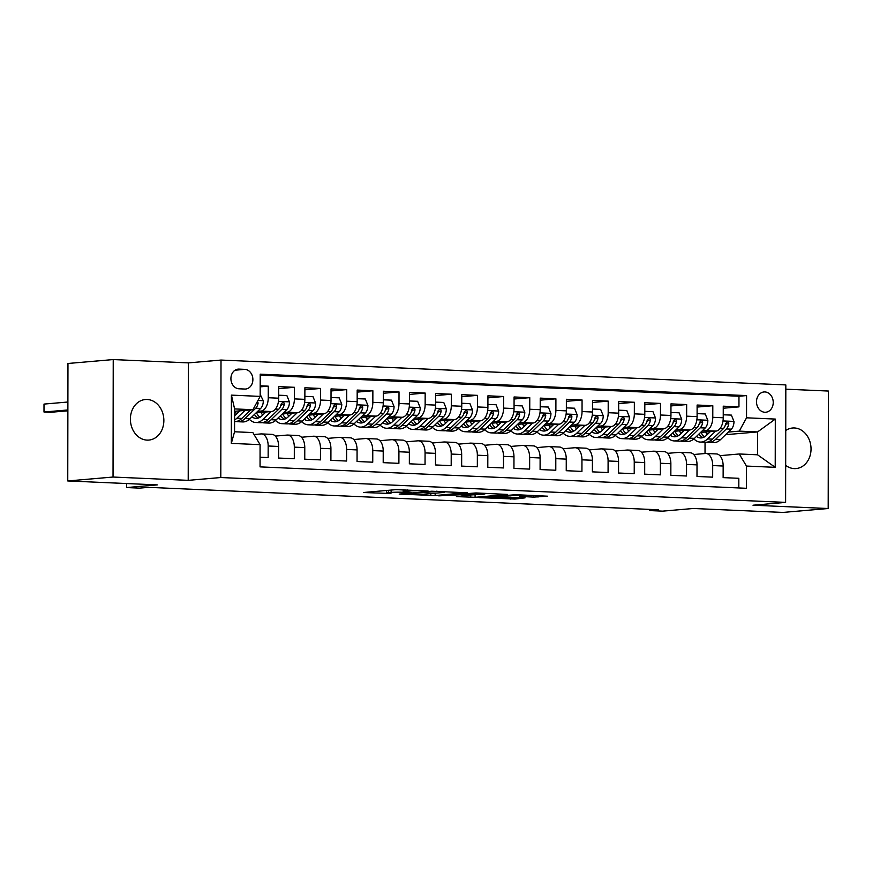 <?xml version="1.0" encoding="UTF-8"?>
<svg xmlns="http://www.w3.org/2000/svg" width="872" height="872" viewBox="0 0 872 872"><rect width="100%" height="100%" fill="white"/><g stroke="black" fill="none" stroke-linecap="round" stroke-linejoin="round"><path stroke-width="1.31" d="M428.098 490.99L395.932 489.65L363.384 492.517L390.961 493.508A9.995 0.61 -179.9 0 1 386.656 492.996A9.995 0.61 -179.9 0 1 388.432 492.658L391.103 492.429A9.995 0.61 -179.9 0 1 405 492.298L411.573 492.418L407.486 492.081A9.995 0.61 -179.9 0 1 403.191 491.568A9.995 0.61 -179.9 0 1 404.968 491.23L407.627 491.001A9.995 0.61 -179.9 0 1 421.536 490.871L428.098 490.99M785.683 465.343A20.361 16.71 85.1 0 0 794.272 468.613A20.361 16.71 85.1 0 0 796.06 468.569A20.361 16.71 85.1 0 0 811.014 447.936A20.361 16.71 85.1 0 0 794.338 427.967A20.361 16.71 85.1 0 0 792.55 428.01A20.361 16.71 85.1 0 0 785.737 430.474M147.161 399.485A20.361 16.71 85.1 0 0 145.373 399.518A20.361 16.71 85.1 0 0 130.408 420.151A20.361 16.71 85.1 0 0 147.085 440.12A20.361 16.71 85.1 0 0 148.872 440.077A20.361 16.71 85.1 0 0 163.838 419.443A20.361 16.71 85.1 0 0 147.161 399.485M764.886 391.942A10.181 8.349 85.1 0 0 763.992 391.964A10.181 8.349 85.1 0 0 756.514 402.275A10.181 8.349 85.1 0 0 764.853 412.26A10.181 8.349 85.1 0 0 765.747 412.238A10.181 8.349 85.1 0 0 773.224 401.927A10.181 8.349 85.1 0 0 764.886 391.942M533.664 497.116L547.54 496.19L515.908 494.697L479.011 497.607L514.981 499.067L525.042 497.858L487.143 497.476L519.047 495.187L524.911 495.688L519.352 496.386L533.664 497.116L533.664 495.481M113.033 477.038L188.21 480.352L188.406 362.883L113.229 359.569L113.033 477.038L67.754 480.952L157.309 484.897L126.527 487.557L139.596 488.124L148.654 487.35L658.556 509.793L649.498 510.578L662.567 511.145L693.36 508.485L782.914 512.431L828.193 508.518L828.4 391.048L785.814 389.174M188.21 480.352L220.801 477.529L785.618 502.392L753.016 505.215L828.193 508.518M467.163 492.789L431.738 491.219L399.191 494.097L435.161 495.547L467.163 492.571M475.992 492.942L507.624 494.435L475.077 497.302L456.427 496.615L470.509 495.285L460.569 494.74L438.736 495.863L475.992 492.942M67.754 480.952L67.962 363.482L113.229 359.569M723.259 408.227L738.955 406.875L723.259 406.178L723.237 417.775L712.784 417.307A12.72 7.227 92.5 0 1 705.513 430.637L702.178 430.921M697.11 407.082L712.806 405.72L697.11 405.033L697.099 416.62L686.635 416.162A12.72 7.227 92.5 0 1 679.364 429.482L676.029 429.776M670.96 405.927L686.656 404.575L670.96 403.878L670.949 415.464L660.486 415.007A12.72 7.227 92.5 0 1 653.215 428.337L649.88 428.621M644.811 404.772L660.507 403.42L644.811 402.733L644.8 414.32L634.336 413.851A12.72 7.227 92.5 0 1 627.066 427.182L623.731 427.465M618.662 403.627L634.358 402.265L618.662 401.578L618.651 413.165L608.187 412.707A12.72 7.227 92.5 0 1 600.917 426.027L597.582 426.321M592.513 402.472L608.209 401.12L592.524 400.422L592.502 412.02L582.038 411.551A12.72 7.227 92.5 0 1 574.768 424.882L571.433 425.165M566.364 401.327L582.06 399.965L566.375 399.278L566.353 410.865L555.889 410.407A12.72 7.227 92.5 0 1 548.619 423.727L545.283 424.021M540.215 400.172L555.911 398.82L540.226 398.123L540.204 409.709L529.74 409.251A12.72 7.227 92.5 0 1 522.481 422.582L519.134 422.865M514.066 399.016L529.762 397.665L514.077 396.978L514.055 408.565L503.591 408.096A12.72 7.227 92.5 0 1 496.332 421.427L492.985 421.71M487.917 397.872L503.613 396.509L487.928 395.823L487.906 407.409L477.442 406.952A12.72 7.227 92.5 0 1 470.182 420.271L466.836 420.566M461.768 396.716L477.464 395.365L461.779 394.667L461.757 406.254L451.293 405.796A12.72 7.227 92.5 0 1 444.033 419.127L440.687 419.41M435.618 395.572L451.315 394.209L435.629 393.523L435.608 405.109L425.144 404.652A12.72 7.227 92.5 0 1 417.884 417.971L414.538 418.266M409.469 394.417L425.165 393.054L409.48 392.367L409.459 403.954L398.995 403.496A12.72 7.227 92.5 0 1 391.735 416.827L388.389 417.11M383.32 393.261L399.016 391.91L383.331 391.223L383.309 402.81L372.845 402.341A12.72 7.227 92.5 0 1 365.586 415.672L362.24 415.955M357.182 392.117L372.867 390.754L357.182 390.067L357.16 401.654L346.696 401.196A12.72 7.227 92.5 0 1 339.437 414.516L336.091 414.81M331.033 390.961L346.718 389.61L331.033 388.912L331.011 400.499L320.547 400.041A12.72 7.227 92.5 0 1 313.288 413.372L309.942 413.655M304.884 389.806L320.569 388.454L304.884 387.768L304.862 399.354L294.398 398.896A12.72 7.227 92.5 0 1 287.139 412.216L283.792 412.511M278.735 388.661L294.42 387.299L278.735 386.612L278.713 398.199A12.72 7.227 92.5 0 1 271.443 411.53L256.096 412.848M260.063 457.233L268.151 457.582L268.173 445.995A12.72 7.227 92.5 0 0 261.491 433.918A12.72 7.227 92.5 0 0 260.946 433.929L254.025 434.529M261.491 433.918L271.944 434.376A12.72 7.227 92.5 0 1 278.626 446.464L278.615 458.051L294.3 458.737L294.322 447.151A12.72 7.227 92.5 0 0 287.629 435.063A12.72 7.227 92.5 0 0 287.095 435.074L275.345 436.087M287.629 435.063L298.093 435.52A12.72 7.227 -87.5 0 1 304.775 447.608L304.753 459.195L320.449 459.893L320.471 448.306A12.72 7.227 92.5 0 0 313.778 436.218A12.72 7.227 92.5 0 0 313.244 436.229L301.494 437.243M313.778 436.218L324.242 436.676A12.72 7.227 -87.5 0 1 330.924 448.764L330.902 460.351L346.598 461.037L346.62 449.451A12.72 7.227 92.5 0 0 339.927 437.363A12.72 7.227 92.5 0 0 339.393 437.373L327.643 438.398M339.927 437.363L350.391 437.831A12.72 7.227 -87.5 0 1 357.073 449.908L357.051 461.506L372.747 462.193L372.769 450.606A12.72 7.227 92.5 0 0 366.077 438.518A12.72 7.227 92.5 0 0 365.542 438.529L353.792 439.543M366.077 438.518L376.541 438.976A12.72 7.227 -87.5 0 1 383.222 451.064L383.2 462.651L398.896 463.337L398.918 451.751A12.72 7.227 92.5 0 0 392.226 439.673A12.72 7.227 92.5 0 0 391.692 439.684L379.941 440.698M392.226 439.673L402.69 440.131A12.72 7.227 -87.5 0 1 409.371 452.219L409.35 463.806L425.046 464.493L425.067 452.906A12.72 7.227 92.5 0 0 418.375 440.818A12.72 7.227 92.5 0 0 417.841 440.829L406.09 441.842M418.375 440.818L428.839 441.276A12.72 7.227 -87.5 0 1 435.52 453.364L435.499 464.95L451.195 465.648L451.216 454.061A12.72 7.227 92.5 0 0 444.524 441.973A12.72 7.227 92.5 0 0 443.99 441.984L432.24 442.998M444.524 441.973L454.988 442.431A12.72 7.227 -87.5 0 1 461.67 454.519L461.648 466.106L477.344 466.793L477.355 455.206A12.72 7.227 92.5 0 0 470.673 443.118A12.72 7.227 92.5 0 0 470.139 443.14L458.389 444.153M470.673 443.118L481.137 443.586A12.72 7.227 -87.5 0 1 487.819 455.664L487.797 467.261L503.493 467.948L503.504 456.361A12.72 7.227 92.5 0 0 496.822 444.273A12.72 7.227 92.5 0 0 496.288 444.284L484.538 445.298M496.822 444.273L507.286 444.731A12.72 7.227 -87.5 0 1 513.968 456.819L513.946 468.406L529.642 469.103L529.653 457.506A12.72 7.227 92.5 0 0 522.971 445.428A12.72 7.227 92.5 0 0 522.437 445.439L510.687 446.453M522.971 445.428L533.435 445.886A12.72 7.227 -87.5 0 1 540.117 457.974L540.095 469.561L555.791 470.248L555.802 458.661A12.72 7.227 92.5 0 0 549.12 446.573A12.72 7.227 92.5 0 0 548.586 446.584L536.836 447.598M549.12 446.573L559.584 447.042A12.72 7.227 -87.5 0 1 566.266 459.119L566.244 470.706L581.929 471.403L581.951 459.817A12.72 7.227 92.5 0 0 575.269 447.728A12.72 7.227 92.5 0 0 574.735 447.739L562.985 448.753M575.269 447.728L585.733 448.186A12.72 7.227 -87.5 0 1 592.415 460.274L592.393 471.861L608.078 472.548L608.1 460.961A12.72 7.227 92.5 0 0 601.418 448.873A12.72 7.227 92.5 0 0 600.884 448.895L589.134 449.908M601.418 448.873L611.882 449.342A12.72 7.227 -87.5 0 1 618.564 461.419L618.542 473.016L634.227 473.703L634.249 462.116A12.72 7.227 92.5 0 0 627.567 450.028A12.72 7.227 92.5 0 0 627.033 450.039L615.283 451.053M627.567 450.028L638.032 450.486A12.72 7.227 -87.5 0 1 644.713 462.574L644.691 474.161L660.377 474.858L660.398 463.261A12.72 7.227 92.5 0 0 653.717 451.184A12.72 7.227 92.5 0 0 653.183 451.195L641.432 452.208M653.717 451.184L664.181 451.642A12.72 7.227 -87.5 0 1 670.862 463.73L670.841 475.316L686.526 476.003L686.547 464.416A12.72 7.227 92.5 0 0 679.866 452.328A12.72 7.227 92.5 0 0 679.332 452.339L667.581 453.353M679.866 452.328L690.33 452.797A12.72 7.227 -87.5 0 1 697.011 464.874L696.99 476.461L712.675 477.158L712.697 465.572A12.72 7.227 92.5 0 0 706.015 453.484A12.72 7.227 92.5 0 0 705.481 453.495L693.731 454.508M681.915 432.675L680.552 432.795M723.237 417.775A12.72 7.227 -87.5 0 1 715.977 431.095L700.619 432.425M655.777 431.52L654.403 431.64M697.099 416.62A12.72 7.227 -87.5 0 1 689.828 429.94L674.47 431.269M629.628 430.376L628.254 430.495M670.949 415.464A12.72 7.227 -87.5 0 1 663.679 428.795L648.332 430.125M603.479 429.22L602.105 429.34M644.8 414.32A12.72 7.227 -87.5 0 1 637.53 427.64L622.183 428.97M577.329 428.065L575.956 428.185M618.651 413.165A12.72 7.227 -87.5 0 1 611.381 426.495L596.034 427.814M551.18 426.92L549.807 427.04M592.502 412.02A12.72 7.227 -87.5 0 1 585.232 425.34L569.885 426.67M525.031 425.765L523.658 425.885M566.353 410.865A12.72 7.227 -87.5 0 1 559.083 424.184L543.736 425.514M498.882 424.62L497.509 424.729M540.204 409.709A12.72 7.227 -87.5 0 1 532.934 423.04L517.587 424.359M472.733 423.465L471.36 423.585M514.055 408.565A12.72 7.227 -87.5 0 1 506.785 421.885L491.437 423.214M446.584 422.31L445.211 422.43M487.906 407.409A12.72 7.227 -87.5 0 1 480.636 420.74L465.288 422.059M420.435 421.165L419.061 421.285M461.757 406.254A12.72 7.227 -87.5 0 1 454.486 419.585L439.139 420.914M394.286 420.01L392.912 420.13M435.608 405.109A12.72 7.227 -87.5 0 1 428.337 418.429L412.99 419.759M368.137 418.865L366.763 418.974M409.459 403.954A12.72 7.227 -87.5 0 1 402.188 417.285L386.841 418.604M341.988 417.71L340.614 417.83M383.309 402.81A12.72 7.227 -87.5 0 1 376.039 416.129L360.692 417.459M315.838 416.554L314.465 416.674M357.16 401.654A12.72 7.227 -87.5 0 1 349.89 414.985L334.543 416.304M289.689 415.41L288.316 415.53M331.011 400.499A12.72 7.227 -87.5 0 1 323.741 413.829L308.394 415.159M263.54 414.255L262.167 414.374M304.862 399.354A12.72 7.227 -87.5 0 1 297.592 412.674L282.245 414.004M239.004 388.792L244.76 389.043A9.865 8.088 85.1 0 0 245.621 389.032A9.865 8.088 85.1 0 0 252.869 379.037A9.865 8.088 85.1 0 0 244.792 369.357L239.037 369.107A9.865 8.088 85.1 0 0 238.176 369.128A9.865 8.088 85.1 0 0 230.927 379.124A9.865 8.088 85.1 0 0 239.004 388.792M220.801 477.529L221.008 360.06L785.825 384.923L785.618 502.392M738.955 406.875L738.966 396.237L746.574 395.583L260.216 374.164L260.172 396.389L252.902 409.72L234.601 411.301M746.574 395.583L746.541 417.808L775.306 419.072L775.219 467.327L746.454 466.062L746.41 488.287L260.052 466.88L260.085 444.655L231.32 443.39L231.407 395.125L260.172 396.389M260.183 386.852L268.271 386.154L268.26 397.741A12.72 7.227 92.5 0 1 260.99 411.072L257.643 411.355M237.391 413.11L236.018 413.219M738.813 487.949L738.824 478.303L723.139 477.616L723.161 466.03A12.72 7.227 -87.5 0 0 716.468 453.941L706.015 453.484M294.42 387.299L294.398 398.896M320.569 388.454L320.547 400.041M346.718 389.61L346.696 401.196M372.867 390.754L372.845 402.341M399.016 391.91L398.995 403.496M425.165 393.054L425.144 404.652M451.315 394.209L451.293 405.796M477.464 395.365L477.442 406.952M503.613 396.509L503.591 408.096M529.762 397.665L529.74 409.251M555.911 398.82L555.889 410.407M582.06 399.965L582.038 411.551M608.209 401.12L608.187 412.707M634.358 402.265L634.336 413.851M660.507 403.42L660.486 415.007M686.656 404.575L686.635 416.162M712.806 405.72L712.784 417.307M738.966 396.237L260.205 375.156M268.271 386.154L260.194 385.795M725.613 434.692L757.572 431.934L739.271 431.128L728.327 432.076M708.064 433.82L706.702 433.94M252.902 409.72L234.601 408.913L234.557 431.771L252.869 432.577L260.085 444.655M188.406 362.883L221.008 360.06M649.498 509.39L649.498 510.578M126.527 483.535L126.527 487.557M719.88 455.664L739.227 453.985L757.539 454.792L757.572 431.934L775.306 419.072M705.023 453.538L705.045 442.289M746.454 466.062L739.227 453.985M739.271 431.128L746.541 417.808M234.601 408.913L231.407 395.125M234.557 431.771L231.32 443.39M775.219 467.327L757.539 454.792M386.503 490.467L386.656 492.996M436.414 491.525L405.295 493.977L409.568 494.326A9.995 0.61 -179.9 0 0 423.465 494.195L442.66 492.538A9.995 0.61 -179.9 0 0 444.448 492.2A9.995 0.61 -179.9 0 0 440.142 491.688L436.414 491.198M483.426 494.228L484.908 493.934L479.044 493.443L461.713 494.37L471.654 494.904L483.426 494.228M239.713 410.854L235.832 414.614A20.198 11.478 92.5 0 1 234.59 415.661M244.956 410.407L236.879 418.211A24.329 13.821 92.5 0 1 234.579 419.999M260.172 394.362L263.322 400.858A8.426 4.785 92.5 0 1 260.663 408.445L249.959 418.789A24.329 13.821 92.5 0 1 242.699 421.928L237.729 421.71A24.329 13.821 -87.5 0 0 244.988 418.571L255.692 408.227A8.426 4.785 -87.5 0 0 258.123 403.038L257.491 401.305M236.53 413.938A20.198 11.478 92.5 0 1 234.906 411.279M67.885 402.014L44.003 404.085L43.992 412.02L50.522 412.303L67.874 410.81M250.667 409.916L241.849 418.429A24.329 13.821 92.5 0 1 234.601 421.579L234.579 421.579M236.17 421.492A24.329 13.821 -87.5 0 0 237.729 421.71M67.874 409.96L43.992 412.02L44.003 404.085M265.862 412.009L261.982 415.77A20.198 11.478 92.5 0 1 255.954 418.375A20.198 11.478 92.5 0 1 251.932 416.87M271.105 411.551L263.028 419.356A24.329 13.821 92.5 0 1 255.779 422.506A24.329 13.821 92.5 0 1 249.37 419.323M278.724 395.223L286.866 395.539L289.471 402.003A8.426 4.785 92.5 0 1 286.812 409.589L276.108 419.933A24.329 13.821 92.5 0 1 268.849 423.084L263.878 422.865A24.329 13.821 -87.5 0 0 271.138 419.715L281.841 409.371A8.426 4.785 -87.5 0 0 284.272 404.183L284.098 402.973L282.757 402.199L281.133 404.052A8.426 4.785 92.5 0 1 278.702 409.23L267.998 419.585A24.329 13.821 92.5 0 1 260.75 422.724L255.779 422.506M262.679 415.094A20.198 11.478 92.5 0 1 261.055 412.423M279.018 395.19L278.713 395.91M262.319 422.637A24.329 13.821 -87.5 0 0 263.878 422.865M254.395 414.494A20.198 11.478 -87.5 0 0 258.461 418.004M260.063 417.252A20.198 11.478 92.5 0 1 256.401 412.827M284.272 404.183L281.667 404.412A4.295 2.442 92.5 0 1 280.795 405.774L280.664 405.905M292.011 413.165L288.131 416.914A20.198 11.478 92.5 0 1 282.103 419.53A20.198 11.478 92.5 0 1 278.081 418.026M297.254 412.707L289.177 420.511A24.329 13.821 92.5 0 1 281.928 423.661A24.329 13.821 92.5 0 1 275.519 420.478M304.873 396.368L313.015 396.695L315.62 403.158A8.426 4.785 92.5 0 1 312.961 410.745L302.257 421.089A24.329 13.821 92.5 0 1 294.998 424.239L290.027 424.021A24.329 13.821 -87.5 0 0 297.287 420.871L307.99 410.527A8.426 4.785 -87.5 0 0 310.421 405.338L310.247 404.118L308.895 403.355L307.282 405.197A8.426 4.785 92.5 0 1 304.851 410.385L294.147 420.729A24.329 13.821 92.5 0 1 286.888 423.879L281.928 423.661M288.828 416.238A20.198 11.478 92.5 0 1 287.204 413.579M305.167 396.346L304.862 397.065M288.469 423.792A24.329 13.821 -87.5 0 0 290.027 424.021M280.544 415.65A20.198 11.478 -87.5 0 0 284.61 419.16M286.212 418.407A20.198 11.478 92.5 0 1 282.55 413.982M310.421 405.338L307.816 405.567A4.295 2.442 92.5 0 1 306.944 406.93L306.813 407.05M318.16 414.309L314.28 418.07A20.198 11.478 92.5 0 1 308.252 420.675A20.198 11.478 92.5 0 1 304.23 419.181M323.403 413.862L315.326 421.667A24.329 13.821 92.5 0 1 308.078 424.806A24.329 13.821 92.5 0 1 301.668 421.623M331.022 397.523L339.164 397.839L341.77 404.303A8.426 4.785 92.5 0 1 339.11 411.889L328.406 422.233A24.329 13.821 92.5 0 1 321.147 425.383L316.176 425.165A24.329 13.821 -87.5 0 0 323.436 422.015L334.14 411.671A8.426 4.785 -87.5 0 0 336.57 406.494L336.396 405.273L335.044 404.499L333.431 406.352A8.426 4.785 92.5 0 1 331 411.54L320.297 421.885A24.329 13.821 92.5 0 1 313.037 425.024L308.078 424.806M314.977 417.394A20.198 11.478 92.5 0 1 313.353 414.723M331.316 397.501L331.011 398.21M314.618 424.937A24.329 13.821 -87.5 0 0 316.176 425.165M306.693 416.805A20.198 11.478 -87.5 0 0 310.759 420.304M312.361 419.552A20.198 11.478 92.5 0 1 308.699 415.127M336.57 406.494L333.965 406.712A4.295 2.442 92.5 0 1 333.093 408.074L332.962 408.205M344.309 415.464L340.429 419.214A20.198 11.478 92.5 0 1 334.401 421.83A20.198 11.478 92.5 0 1 330.379 420.326M349.552 415.007L341.475 422.811A24.329 13.821 92.5 0 1 334.227 425.961A24.329 13.821 92.5 0 1 327.818 422.778M357.16 398.678L365.313 398.995L367.919 405.458A8.426 4.785 92.5 0 1 365.259 413.045L354.555 423.389A24.329 13.821 92.5 0 1 347.296 426.539L342.325 426.321A24.329 13.821 -87.5 0 0 349.585 423.171L360.289 412.827A8.426 4.785 -87.5 0 0 362.719 407.638L362.545 406.428L361.193 405.654L359.58 407.497A8.426 4.785 92.5 0 1 357.149 412.685L346.446 423.029A24.329 13.821 92.5 0 1 339.186 426.179L334.227 425.961M341.126 418.549A20.198 11.478 92.5 0 1 339.502 415.879M357.466 398.646L357.16 399.365M340.767 426.092A24.329 13.821 -87.5 0 0 342.325 426.321M332.842 417.95A20.198 11.478 -87.5 0 0 336.908 421.459M338.51 420.707A20.198 11.478 92.5 0 1 334.848 416.282M362.719 407.638L360.114 407.867A4.295 2.442 92.5 0 1 359.242 409.23L359.111 409.36M370.458 416.609L366.578 420.369A20.198 11.478 92.5 0 1 360.55 422.985A20.198 11.478 92.5 0 1 356.528 421.481M375.701 416.162L367.624 423.966A24.329 13.821 92.5 0 1 360.376 427.117A24.329 13.821 92.5 0 1 353.967 423.934M383.309 399.823L391.463 400.15L394.068 406.614A8.426 4.785 92.5 0 1 391.408 414.2L380.704 424.544A24.329 13.821 92.5 0 1 373.445 427.683L368.475 427.465A24.329 13.821 -87.5 0 0 375.734 424.326L386.438 413.982A8.426 4.785 -87.5 0 0 388.868 408.794L388.683 407.573L387.342 406.799L385.729 408.652A8.426 4.785 92.5 0 1 383.298 413.84L372.595 424.184A24.329 13.821 92.5 0 1 365.335 427.335L360.376 427.117M367.276 419.694A20.198 11.478 92.5 0 1 365.651 417.034M383.615 399.801L383.309 400.521M366.916 427.247A24.329 13.821 -87.5 0 0 368.475 427.465M358.992 419.105A20.198 11.478 -87.5 0 0 363.057 422.615M364.66 421.852A20.198 11.478 92.5 0 1 360.997 417.426M388.868 408.794L386.263 409.012A4.295 2.442 92.5 0 1 385.391 410.385L385.261 410.505M396.607 417.764L392.727 421.525A20.198 11.478 92.5 0 1 386.699 424.13A20.198 11.478 92.5 0 1 382.677 422.626M401.85 417.307L393.773 425.111A24.329 13.821 92.5 0 1 386.525 428.261A24.329 13.821 92.5 0 1 380.105 425.078M409.459 400.978L417.612 401.294L420.217 407.758A8.426 4.785 92.5 0 1 417.557 415.345L406.853 425.689A24.329 13.821 92.5 0 1 399.594 428.839L394.624 428.621A24.329 13.821 -87.5 0 0 401.883 425.471L412.587 415.127A8.426 4.785 -87.5 0 0 415.018 409.938L414.832 408.728L413.492 407.954L411.878 409.807A8.426 4.785 92.5 0 1 409.448 414.996L398.744 425.34A24.329 13.821 92.5 0 1 391.484 428.479L386.525 428.261M393.414 420.849A20.198 11.478 92.5 0 1 391.8 418.178M409.764 400.946L409.459 401.665M393.065 428.392A24.329 13.821 -87.5 0 0 394.624 428.621M385.141 420.25A20.198 11.478 -87.5 0 0 389.206 423.759M390.809 423.007A20.198 11.478 92.5 0 1 387.146 418.582M415.018 409.938L412.412 410.167A4.295 2.442 92.5 0 1 411.54 411.53L411.41 411.66M422.757 418.92L418.876 422.669A20.198 11.478 92.5 0 1 412.848 425.285A20.198 11.478 92.5 0 1 408.826 423.781M427.999 418.462L419.923 426.266A24.329 13.821 92.5 0 1 412.663 429.416A24.329 13.821 92.5 0 1 406.254 426.234M435.608 402.123L443.761 402.45L446.355 408.913A8.426 4.785 92.5 0 1 443.706 416.5L433.003 426.844A24.329 13.821 92.5 0 1 425.743 429.994L420.773 429.776A24.329 13.821 -87.5 0 0 428.032 426.626L438.736 416.282A8.426 4.785 -87.5 0 0 441.167 411.094L440.981 409.873L439.641 409.11L438.027 410.952A8.426 4.785 92.5 0 1 435.597 416.14L424.893 426.484A24.329 13.821 92.5 0 1 417.634 429.634L412.663 429.416M419.563 422.004A20.198 11.478 92.5 0 1 417.95 419.334M435.913 402.101L435.608 402.82M419.214 429.547A24.329 13.821 -87.5 0 0 420.773 429.776M411.29 421.405A20.198 11.478 -87.5 0 0 415.355 424.915M416.958 424.163A20.198 11.478 92.5 0 1 413.295 419.737M441.167 411.094L438.562 411.322A4.295 2.442 92.5 0 1 437.69 412.685L437.559 412.805M448.906 420.064L445.025 423.825A20.198 11.478 92.5 0 1 438.998 426.43A20.198 11.478 92.5 0 1 434.975 424.937M454.149 419.617L446.072 427.422A24.329 13.821 92.5 0 1 438.812 430.561A24.329 13.821 92.5 0 1 432.403 427.378M461.757 403.278L469.91 403.594L472.504 410.058A8.426 4.785 92.5 0 1 469.855 417.644L459.141 427.988A24.329 13.821 92.5 0 1 451.892 431.139L446.922 430.921A24.329 13.821 -87.5 0 0 454.181 427.771L464.885 417.426A8.426 4.785 -87.5 0 0 467.316 412.249L467.13 411.028L465.79 410.254L464.177 412.107A8.426 4.785 92.5 0 1 461.746 417.296L451.042 427.64A24.329 13.821 92.5 0 1 443.783 430.779L438.812 430.561M445.712 423.149A20.198 11.478 92.5 0 1 444.099 420.478M462.062 403.256L461.757 403.965M445.363 430.692A24.329 13.821 -87.5 0 0 446.922 430.921M437.439 422.56A20.198 11.478 -87.5 0 0 441.505 426.059M443.107 425.307A20.198 11.478 92.5 0 1 439.444 420.882M467.316 412.249L464.711 412.467A4.295 2.442 92.5 0 1 463.839 413.829L463.708 413.96M475.055 421.22L471.174 424.969A20.198 11.478 92.5 0 1 465.147 427.585A20.198 11.478 92.5 0 1 461.125 426.081M480.298 420.762L472.221 428.566A24.329 13.821 92.5 0 1 464.961 431.716A24.329 13.821 92.5 0 1 458.552 428.534M487.906 404.434L496.059 404.75L498.653 411.213A8.426 4.785 92.5 0 1 496.005 418.8L485.29 429.144A24.329 13.821 92.5 0 1 478.041 432.294L473.071 432.076A24.329 13.821 -87.5 0 0 480.33 428.926L491.034 418.582A8.426 4.785 -87.5 0 0 493.465 413.393L493.28 412.183L491.939 411.41L490.326 413.263A8.426 4.785 92.5 0 1 487.895 418.44L477.191 428.784A24.329 13.821 92.5 0 1 469.932 431.934L464.961 431.716M471.861 424.304A20.198 11.478 92.5 0 1 470.248 421.634M488.211 404.401L487.906 405.12M471.512 431.847A24.329 13.821 -87.5 0 0 473.071 432.076M463.588 423.705A20.198 11.478 -87.5 0 0 467.654 427.215M469.256 426.463A20.198 11.478 92.5 0 1 465.594 422.037M493.465 413.393L490.86 413.622A4.295 2.442 92.5 0 1 489.988 414.985L489.857 415.116M501.204 422.364L497.323 426.125A20.198 11.478 92.5 0 1 491.296 428.741A20.198 11.478 92.5 0 1 487.274 427.236M506.447 421.917L498.37 429.722A24.329 13.821 92.5 0 1 491.11 432.872A24.329 13.821 92.5 0 1 484.701 429.689M514.055 405.578L522.208 405.905L524.802 412.369A8.426 4.785 92.5 0 1 522.154 419.955L511.439 430.299A24.329 13.821 92.5 0 1 504.19 433.439L499.22 433.221A24.329 13.821 -87.5 0 0 506.479 430.081L517.183 419.737A8.426 4.785 -87.5 0 0 519.614 414.549L519.429 413.328L518.088 412.554L516.475 414.407A8.426 4.785 92.5 0 1 514.044 419.596L503.34 429.94A24.329 13.821 92.5 0 1 496.081 433.09L491.11 432.872M498.01 425.449A20.198 11.478 92.5 0 1 496.397 422.789M514.36 405.556L514.055 406.276M497.661 433.003A24.329 13.821 -87.5 0 0 499.22 433.221M489.737 424.86A20.198 11.478 -87.5 0 0 493.803 428.37M495.405 427.607A20.198 11.478 92.5 0 1 491.743 423.182M519.614 414.549L517.009 414.767A4.295 2.442 92.5 0 1 516.126 416.14L516.006 416.26M527.353 423.52L523.462 427.28A20.198 11.478 92.5 0 1 517.445 429.885A20.198 11.478 92.5 0 1 513.423 428.381M532.596 423.062L524.519 430.877A24.329 13.821 92.5 0 1 517.26 434.016A24.329 13.821 92.5 0 1 510.85 430.833M540.204 406.733L548.357 407.05L550.951 413.513A8.426 4.785 92.5 0 1 548.303 421.1L537.588 431.444A24.329 13.821 92.5 0 1 530.34 434.594L525.369 434.376A24.329 13.821 -87.5 0 0 532.629 431.226L543.332 420.882A8.426 4.785 -87.5 0 0 545.763 415.693L545.578 414.483L544.237 413.71L542.624 415.563A8.426 4.785 92.5 0 1 540.193 420.751L529.489 431.095A24.329 13.821 92.5 0 1 522.23 434.234L517.26 434.016M524.159 426.604A20.198 11.478 92.5 0 1 522.546 423.934M540.509 406.701L540.204 407.42M523.81 434.147A24.329 13.821 -87.5 0 0 525.369 434.376M515.886 426.005A20.198 11.478 -87.5 0 0 519.952 429.515M521.554 428.762A20.198 11.478 92.5 0 1 517.892 424.337M545.763 415.693L543.158 415.922A4.295 2.442 92.5 0 1 542.275 417.285L542.155 417.416M553.502 424.675L549.611 428.425A20.198 11.478 92.5 0 1 543.594 431.041A20.198 11.478 92.5 0 1 539.572 429.536M558.745 424.217L550.668 432.022A24.329 13.821 92.5 0 1 543.409 435.172A24.329 13.821 92.5 0 1 536.999 431.989M566.353 407.878L574.495 408.205L577.101 414.669A8.426 4.785 92.5 0 1 574.452 422.255L563.737 432.599A24.329 13.821 92.5 0 1 556.489 435.749L551.518 435.531A24.329 13.821 -87.5 0 0 558.778 432.381L569.481 422.037A8.426 4.785 -87.5 0 0 571.912 416.849L571.727 415.628L570.386 414.865L568.773 416.707A8.426 4.785 92.5 0 1 566.342 421.895L555.638 432.24A24.329 13.821 92.5 0 1 548.379 435.39L543.409 435.172M550.308 427.76A20.198 11.478 92.5 0 1 548.695 425.089M566.658 407.856L566.353 408.576M549.96 435.302A24.329 13.821 -87.5 0 0 551.518 435.531M542.035 427.16A20.198 11.478 -87.5 0 0 546.101 430.67M547.703 429.918A20.198 11.478 92.5 0 1 544.041 425.492M571.912 416.849L569.307 417.078A4.295 2.442 92.5 0 1 568.424 418.44L568.304 418.56M579.651 425.819L575.76 429.58A20.198 11.478 92.5 0 1 569.743 432.185A20.198 11.478 92.5 0 1 565.721 430.692M584.894 425.373L576.817 433.177A24.329 13.821 92.5 0 1 569.558 436.316A24.329 13.821 92.5 0 1 563.149 433.133M592.502 409.033L600.644 409.35L603.25 415.813A8.426 4.785 92.5 0 1 600.601 423.4L589.886 433.755A24.329 13.821 92.5 0 1 582.638 436.894L577.667 436.676A24.329 13.821 -87.5 0 0 584.927 433.526L595.631 423.182A8.426 4.785 -87.5 0 0 598.061 418.004L597.876 416.783L596.535 416.009L594.922 417.862A8.426 4.785 92.5 0 1 592.491 423.051L581.788 433.395A24.329 13.821 92.5 0 1 574.528 436.534L569.558 436.316M576.457 428.904A20.198 11.478 92.5 0 1 574.844 426.234M592.807 409.012L592.502 409.731M576.109 436.447A24.329 13.821 -87.5 0 0 577.667 436.676M568.173 428.316A20.198 11.478 -87.5 0 0 572.25 431.814M573.852 431.062A20.198 11.478 92.5 0 1 570.19 426.637M598.061 418.004L595.456 418.222A4.295 2.442 92.5 0 1 594.573 419.585L594.442 419.715M605.8 426.975L601.909 430.724A20.198 11.478 92.5 0 1 595.892 433.34A20.198 11.478 92.5 0 1 591.87 431.836M611.043 426.517L602.966 434.321A24.329 13.821 92.5 0 1 595.707 437.472A24.329 13.821 92.5 0 1 589.298 434.289M618.651 410.189L626.794 410.505L629.399 416.969A8.426 4.785 92.5 0 1 626.75 424.555L616.035 434.899A24.329 13.821 92.5 0 1 608.787 438.049L603.816 437.831A24.329 13.821 -87.5 0 0 611.065 434.681L621.78 424.337A8.426 4.785 -87.5 0 0 624.21 419.149L624.025 417.939L622.684 417.165L621.071 419.018A8.426 4.785 92.5 0 1 618.64 424.195L607.937 434.539A24.329 13.821 92.5 0 1 600.677 437.69L595.707 437.472M602.607 430.06A20.198 11.478 92.5 0 1 600.982 427.389M618.957 410.156L618.651 410.876M602.258 437.602A24.329 13.821 -87.5 0 0 603.816 437.831M594.322 429.46A20.198 11.478 -87.5 0 0 598.399 432.97M600.001 432.218A20.198 11.478 92.5 0 1 596.339 427.792M624.21 419.149L621.594 419.378A4.295 2.442 92.5 0 1 620.722 420.74L620.592 420.871M631.949 428.119L628.058 431.88A20.198 11.478 92.5 0 1 622.041 434.496A20.198 11.478 92.5 0 1 618.019 432.992M637.192 427.672L629.115 435.477A24.329 13.821 92.5 0 1 621.856 438.627A24.329 13.821 92.5 0 1 615.447 435.444M644.8 411.333L652.943 411.66L655.548 418.124A8.426 4.785 92.5 0 1 652.899 425.71L642.184 436.055A24.329 13.821 92.5 0 1 634.936 439.194L629.966 438.976A24.329 13.821 -87.5 0 0 637.214 435.837L647.929 425.492A8.426 4.785 -87.5 0 0 650.359 420.304L650.174 419.083L648.833 418.309L647.22 420.162A8.426 4.785 92.5 0 1 644.789 425.351L634.086 435.695A24.329 13.821 92.5 0 1 626.826 438.845L621.856 438.627M628.756 431.204A20.198 11.478 92.5 0 1 627.132 428.544M645.106 411.312L644.8 412.031M628.407 438.758A24.329 13.821 -87.5 0 0 629.966 438.976M620.472 430.615A20.198 11.478 -87.5 0 0 624.548 434.125M626.151 433.362A20.198 11.478 92.5 0 1 622.488 428.937M650.359 420.304L647.743 420.522A4.295 2.442 92.5 0 1 646.871 421.895L646.741 422.015M658.098 429.275L654.207 433.035A20.198 11.478 92.5 0 1 648.19 435.64A20.198 11.478 92.5 0 1 644.168 434.136M663.341 428.828L655.264 436.632A24.329 13.821 92.5 0 1 648.005 439.771A24.329 13.821 92.5 0 1 641.596 436.589M670.949 412.489L679.092 412.805L681.697 419.269A8.426 4.785 92.5 0 1 679.048 426.855L668.334 437.199A24.329 13.821 92.5 0 1 661.085 440.349L656.115 440.131A24.329 13.821 -87.5 0 0 663.363 436.981L674.078 426.637A8.426 4.785 -87.5 0 0 676.509 421.449L676.323 420.239L674.983 419.465L673.369 421.318A8.426 4.785 92.5 0 1 670.939 426.506L660.235 436.85A24.329 13.821 92.5 0 1 652.975 439.989L648.005 439.771M654.905 432.359A20.198 11.478 92.5 0 1 653.281 429.689M671.255 412.456L670.949 413.175M654.556 439.902A24.329 13.821 -87.5 0 0 656.115 440.131M646.621 431.76A20.198 11.478 -87.5 0 0 650.697 435.27M652.3 434.518A20.198 11.478 92.5 0 1 648.637 430.092M676.509 421.449L673.893 421.677A4.295 2.442 92.5 0 1 673.021 423.04L672.89 423.171M684.248 430.43L680.356 434.18A20.198 11.478 92.5 0 1 674.339 436.796A20.198 11.478 92.5 0 1 670.317 435.292M689.49 429.972L681.413 437.777A24.329 13.821 92.5 0 1 674.154 440.927A24.329 13.821 92.5 0 1 667.745 437.744M697.099 413.633L705.241 413.96L707.846 420.424A8.426 4.785 92.5 0 1 705.186 428.01L694.483 438.354A24.329 13.821 92.5 0 1 687.234 441.505L682.264 441.287A24.329 13.821 -87.5 0 0 689.512 438.136L700.227 427.792A8.426 4.785 -87.5 0 0 702.647 422.604L702.472 421.383L701.132 420.62L699.518 422.462A8.426 4.785 92.5 0 1 697.088 427.651L686.373 437.995A24.329 13.821 92.5 0 1 679.125 441.145L674.154 440.927M681.054 433.515A20.198 11.478 92.5 0 1 679.43 430.844M697.404 413.611L697.099 414.331M680.694 441.058A24.329 13.821 -87.5 0 0 682.264 441.287M672.77 432.915A20.198 11.478 -87.5 0 0 676.846 436.425M678.449 435.673A20.198 11.478 92.5 0 1 674.786 431.248M702.647 422.604L700.042 422.833A4.295 2.442 92.5 0 1 699.17 424.195L699.039 424.315M710.397 431.575L706.505 435.335A20.198 11.478 92.5 0 1 700.489 437.94A20.198 11.478 92.5 0 1 696.466 436.447M715.639 431.128L707.563 438.932A24.329 13.821 92.5 0 1 700.303 442.071A24.329 13.821 92.5 0 1 693.894 438.889M723.248 414.789L731.39 415.105L733.995 421.568A8.426 4.785 92.5 0 1 731.336 429.155L720.632 439.51A24.329 13.821 92.5 0 1 713.383 442.649L708.413 442.431A24.329 13.821 -87.5 0 0 715.661 439.281L726.376 428.937A8.426 4.785 -87.5 0 0 728.796 423.759L728.621 422.538L727.281 421.765L725.668 423.618A8.426 4.785 92.5 0 1 723.237 428.806L712.522 439.15A24.329 13.821 92.5 0 1 705.274 442.3L700.303 442.071M707.203 434.659A20.198 11.478 92.5 0 1 705.579 431.989M723.553 414.767L723.248 415.486M706.843 442.202A24.329 13.821 -87.5 0 0 708.413 442.431M698.919 434.071A20.198 11.478 -87.5 0 0 702.996 437.581M704.598 436.818A20.198 11.478 92.5 0 1 700.935 432.392M728.796 423.759L726.191 423.977A4.295 2.442 92.5 0 1 725.319 425.34L725.188 425.471M715.977 431.095L705.513 430.637M689.828 429.94L679.364 429.482M663.679 428.795L653.215 428.337M637.53 427.64L627.066 427.182M611.381 426.495L600.917 426.027M585.232 425.34L574.768 424.882M559.083 424.184L548.619 423.727M532.934 423.04L522.481 422.582M506.785 421.885L496.332 421.427M480.636 420.74L470.182 420.271M454.486 419.585L444.033 419.127M428.337 418.429L417.884 417.971M402.188 417.285L391.735 416.827M376.039 416.129L365.586 415.672M349.89 414.985L339.437 414.516M323.741 413.829L313.288 413.372M297.592 412.674L287.139 412.216M271.443 411.53L260.99 411.072M278.626 446.464L268.173 445.995M723.161 466.03L712.697 465.572M697.011 464.874L686.547 464.416M670.862 463.73L660.398 463.261M644.713 462.574L634.249 462.116M618.564 461.419L608.1 460.961M592.415 460.274L581.951 459.817M566.266 459.119L555.802 458.661M540.117 457.974L529.653 457.506M513.968 456.819L503.504 456.361M487.819 455.664L477.355 455.206M461.67 454.519L451.216 454.061M435.52 453.364L425.067 452.906M409.371 452.219L398.918 451.751M383.222 451.064L372.769 450.606M357.073 449.908L346.62 449.451M330.924 448.764L320.471 448.306M304.775 447.608L294.322 447.151M278.713 398.199L268.26 397.741M237.315 369.259L239.037 369.107M235.048 370.208L244.792 369.357M407.627 489.933L407.627 491.001M404.968 489.813L404.968 491.23M391.103 490.064L391.103 492.429M388.432 490.293L388.432 492.658M435.161 493.192L435.161 495.547M430.823 493.563L430.823 495.59M475.077 494.915L475.077 497.302M470.738 494.871L470.727 497.345M460.569 493.944L460.569 494.74M514.992 497.422L514.981 499.067M510.643 497.258L510.643 499.1M538.013 495.667L538.002 497.073M263.257 400.695L257.959 400.455M241.849 418.429L236.879 418.211M249.959 418.789L244.988 418.571M260.663 408.445L255.692 408.227M256.477 403.18L258.123 403.038M289.406 401.839L278.484 401.36M267.998 419.585L263.028 419.356M276.108 419.933L271.138 419.715M278.702 409.23L275.432 409.088M286.812 409.589L281.841 409.371M315.555 402.995L304.633 402.515M294.147 420.729L289.177 420.511M302.257 421.089L297.287 420.871M304.851 410.385L301.581 410.243M312.961 410.745L307.99 410.527M341.704 404.15L330.782 403.66M320.297 421.885L315.326 421.667M328.406 422.233L323.436 422.015M331 411.54L327.73 411.388M339.11 411.889L334.14 411.671M367.853 405.295L356.931 404.815M346.446 423.029L341.475 422.811M354.555 423.389L349.585 423.171M357.149 412.685L353.879 412.543M365.259 413.045L360.289 412.827M394.002 406.45L383.081 405.971M372.595 424.184L367.624 423.966M380.704 424.544L375.734 424.326M383.298 413.84L380.029 413.699M391.408 414.2L386.438 413.982M420.151 407.595L409.23 407.115M398.744 425.34L393.773 425.111M406.853 425.689L401.883 425.471M409.448 414.996L406.178 414.843M417.557 415.345L412.587 415.127M446.3 408.75L435.379 408.27M424.893 426.484L419.923 426.266M433.003 426.844L428.032 426.626M435.597 416.14L432.327 415.998M443.706 416.5L438.736 416.282M472.45 409.905L461.528 409.415M451.042 427.64L446.072 427.422M459.141 427.988L454.181 427.771M461.746 417.296L458.476 417.154M469.855 417.644L464.885 417.426M498.599 411.05L487.677 410.57M477.191 428.784L472.221 428.566M485.29 429.144L480.33 428.926M487.895 418.44L484.625 418.298M496.005 418.8L491.034 418.582M524.737 412.205L513.826 411.726M503.34 429.94L498.37 429.722M511.439 430.299L506.479 430.081M514.044 419.596L510.774 419.454M522.154 419.955L517.183 419.737M550.886 413.35L539.975 412.87M529.489 431.095L524.519 430.877M537.588 431.444L532.629 431.226M540.193 420.751L536.923 420.598M548.303 421.1L543.332 420.882M577.035 414.505L566.124 414.026M555.638 432.24L550.668 432.022M563.737 432.599L558.778 432.381M566.342 421.895L563.072 421.754M574.452 422.255L569.481 422.037M603.184 415.661L592.273 415.181M581.788 433.395L576.817 433.177M589.886 433.755L584.927 433.526M592.491 423.051L589.221 422.909M600.601 423.4L595.631 423.182M629.333 416.805L618.412 416.326M607.937 434.539L602.966 434.321M616.035 434.899L611.065 434.681M618.64 424.195L615.37 424.054M626.75 424.555L621.78 424.337M655.482 417.961L644.561 417.481M634.086 435.695L629.115 435.477M642.184 436.055L637.214 435.837M644.789 425.351L641.519 425.209M652.899 425.71L647.929 425.492M681.632 419.105L670.71 418.625M660.235 436.85L655.264 436.632M668.334 437.199L663.363 436.981M670.939 426.506L667.669 426.353M679.048 426.855L674.078 426.637M707.781 420.26L696.859 419.781M686.373 437.995L681.413 437.777M694.483 438.354L689.512 438.136M697.088 427.651L693.818 427.509M705.186 428.01L700.227 427.792M733.93 421.416L723.008 420.936M712.522 439.15L707.563 438.932M720.632 439.51L715.661 439.281M723.237 428.806L719.967 428.664M731.336 429.155L726.376 428.937M403.191 489.737L403.191 491.568M444.448 491.557L444.448 492.2M484.908 493.334L484.908 493.934M524.911 495.089L524.911 495.688M487.143 496.844L487.143 497.476"/></g></svg>
